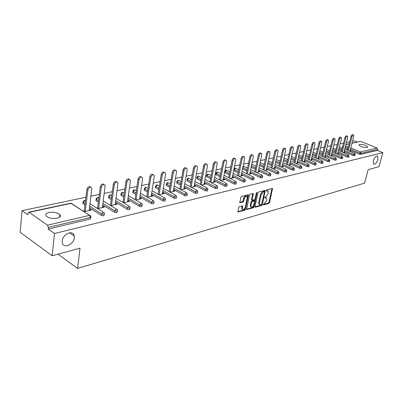 <?xml version="1.0" encoding="UTF-8"?>
<svg xmlns="http://www.w3.org/2000/svg" width="403" height="403" viewBox="0 0 403 403"><rect width="100%" height="100%" fill="white"/><g stroke="black" fill="none" stroke-linecap="round" stroke-linejoin="round"><path stroke-width="0.6" d="M74.278 237.76L74.253 236.032C73.558 229.478 62.757 233.705 62.243 240.863L62.253 242.379C62.868 249.18 73.769 244.878 74.278 237.76M377.938 159.548L377.692 156.163C376.09 155.664 374.629 157.185 373.319 160.737L373.556 164.092C375.163 164.61 376.624 163.094 377.938 159.548M263.164 204.517L263.411 204.941L268.917 203.379L269.597 202.492L272.544 188.483L266.731 189.828L266.247 190.458L266.494 190.896L268.176 191.012L268.101 193.828L265.899 196.694L264.695 197.515L264.947 197.944L266.64 198.054L266.806 199.697L266.554 200.825L264.363 203.686L263.164 204.517M366.977 147.483L367.617 146.803C365.783 145.145 363.113 144.35 359.607 144.43L358.947 145.115C360.806 146.778 363.481 147.569 366.977 147.483M57.291 218.194C60.284 217.358 61.1 216.134 59.74 214.522C57.06 212.527 53.458 211.857 48.949 212.517C45.871 213.338 45.035 214.582 46.446 216.245C49.191 218.235 52.803 218.884 57.291 218.194M239.382 206.578L238.657 207.52L237.891 211.948L244.868 210.2L245.583 209.273L248.465 194.785L241.488 196.397L240.752 197.339L239.81 202.654L243.024 202.009L243.75 201.077L244.243 198.709C245.049 196.568 246.001 195.843 247.094 196.533L247.235 197.913L245.306 207.117C244.485 209.263 243.533 209.983 242.445 209.283L242.591 205.918L239.382 206.578M382.85 152.661L378.961 166.706L368.211 169.633L364.534 183.174L77.567 268.398L80.036 248.162L52.118 255.769L54.496 233.493L382.85 152.661L377.384 150.405L377.666 149.372L361.048 153.311L360.766 154.374L377.384 150.405M255.028 206.603L255.401 207.213L261.668 205.434L262.358 204.533L265.285 190.382L258.696 191.919L257.991 192.83L255.028 206.603M253.381 207.787L246.601 209.495L249.492 195.052L250.208 194.13L253.316 193.516L252.223 200.2L254.374 199.817L255.079 198.901L256.333 193.047L257.054 192.478L254.086 206.87L253.381 207.787L252.746 207.449L246.53 209.207M58.017 254.162L77.567 268.398M351.995 143.141L360.856 141.388L377.062 148.047L377.666 149.372M357.139 142.042L354.267 140.854L352.489 141.226M52.118 255.769L20.15 232.239L22.039 210.648L85.904 197.233M54.496 233.493L48.204 229.065L48.37 227.423L47.529 225.186L29.122 212.316L28.628 212.19L28.039 213.162L27.893 214.769L22.039 210.648M91.002 196.16L99.324 194.412M104.291 193.369L112.296 191.687M117.137 190.669L124.844 189.052M129.565 188.06L136.985 186.503M141.594 185.536L148.737 184.035M153.236 183.088L160.122 181.642M164.52 180.715L171.159 179.325M175.451 178.418L181.859 177.073M186.055 176.192L192.241 174.892M196.347 174.031L202.316 172.776M206.331 171.935L212.094 170.721M216.028 169.895L221.6 168.726M225.448 167.915L230.833 166.787M234.601 165.996L239.81 164.898M243.503 164.122L248.54 163.064M252.162 162.303L257.038 161.281M260.585 160.535L265.305 159.543M268.786 158.812L273.355 157.85M276.765 157.135L281.193 156.203M284.543 155.503L288.835 154.601M292.125 153.911L296.281 153.034M299.51 152.359L303.54 151.513M306.708 150.843L310.622 150.022M313.736 149.367L317.529 148.571M320.587 147.931L324.269 147.155M327.276 146.526L330.848 145.775M333.805 145.151L337.271 144.425M340.177 143.816L343.547 143.105M346.409 142.506L349.678 141.816M350.061 150.601L350.862 150.944L349.587 151.231M90.892 217.277L90.262 219.015L90.458 217.449L48.37 227.423M48.204 229.065L90.262 219.015M360.766 154.374L359.31 154.132L350.152 150.254M347.764 149.241L344.983 148.062M342.555 147.004L342.439 146.732M104.387 214.084L103.773 215.786L101.491 215.449L89.552 207.822M84.973 204.895L82.842 203.5L82.907 202.941M117.424 210.996L116.825 212.668L114.588 212.336L102.77 204.951M98.327 202.175L95.924 200.634L95.995 200.105M130.033 208.008L129.449 209.651L127.252 209.323L115.55 202.17M111.233 199.53L108.583 197.863L108.654 197.359M142.229 205.122L141.655 206.734L139.498 206.412L127.912 199.47M123.716 196.956L120.84 195.183L120.91 194.704M154.032 202.326L153.472 203.908L151.357 203.591L139.881 196.855M135.801 194.458L132.97 192.795L132.778 192.135M165.467 199.621L164.913 201.173L162.832 200.86L151.473 194.317M147.498 192.024L144.486 190.292L144.279 189.642M176.539 196.996L176 198.528L173.955 198.216L162.701 191.853M158.832 189.662L155.654 187.863L155.432 187.229M187.274 194.453L186.745 195.959L184.735 195.651L173.587 189.46M169.819 187.365L166.484 185.511L166.248 184.886M197.687 191.989L197.163 193.47L195.188 193.168L184.151 187.133M180.473 185.123L176.993 183.224L176.741 182.609M207.792 189.596L207.273 191.052L205.334 190.755L194.397 184.876M190.81 182.947L187.199 181.007L186.932 180.403M217.595 187.274L217.086 188.71L215.177 188.413L204.346 182.68M200.84 180.831L197.107 178.851L196.83 178.262M227.116 185.017L226.617 186.428L224.738 186.141L214.003 180.549M210.588 178.766L206.734 176.761L206.447 176.176M236.37 182.826L235.876 184.216L234.027 183.929L223.393 178.469M220.053 176.756L216.094 174.726L215.796 174.151M245.362 180.695L244.873 182.065L243.054 181.783L232.516 176.449M229.252 174.796L225.196 172.746L224.884 172.187M254.102 178.625L253.623 179.975L251.83 179.698L241.392 174.484M238.193 172.892L233.69 170.555M262.605 176.61L262.131 177.945L260.368 177.668L250.021 172.57M246.898 171.033L242.535 168.877M270.881 174.65L270.413 175.965L268.675 175.688L258.419 170.706M255.361 169.22L251.145 167.169M278.936 172.741L278.473 174.041L276.76 173.769L266.6 168.887M263.602 167.452L259.527 165.497M286.78 170.882L286.321 172.162L284.634 171.895L274.564 167.119M271.627 165.729L267.688 163.86M294.417 169.074L293.963 170.338L292.301 170.071L282.322 165.391M279.445 164.046L275.637 162.258M301.862 167.31L301.414 168.555L299.772 168.293L289.878 163.709M287.062 162.404L283.374 160.696M309.116 165.593L308.673 166.822L307.056 166.56L297.253 162.066M294.487 160.802L290.921 159.165M316.194 163.915L315.756 165.129L314.159 164.872L304.436 160.465M301.726 159.235L298.275 157.669M323.095 162.278L322.662 163.482L321.085 163.225L311.448 158.903M308.789 157.709L305.444 156.208M329.825 160.686L329.397 161.87L327.846 161.618L318.289 157.377M315.68 156.218L312.436 154.777M336.399 159.13L335.971 160.298L334.44 160.051L324.969 155.885M322.405 154.757L319.262 153.377M342.812 157.608L342.394 158.767L340.878 158.52L331.488 154.43M328.969 153.331L325.921 152.007M349.079 156.122L348.66 157.266L347.169 157.024L337.855 153.004M335.382 151.936L332.425 150.662M355.194 154.671L354.786 155.805L353.31 155.563L344.071 151.614M341.643 150.576L338.777 149.352M343.981 151.971L344.802 152.324L343.432 152.636M337.759 153.372L338.601 153.734L337.13 154.072M331.392 154.807L332.248 155.185L330.682 155.543M324.868 156.278L325.75 156.666L324.072 157.049M316.219 158.107L319.836 143.171C320.35 141.74 320.964 141.161 321.68 141.443L321.841 142.768L318.038 158.424L318.189 157.785L319.095 158.183L317.302 158.591M310.365 160.172L312.275 159.734L311.343 159.336M303.252 161.794L305.288 161.331L304.33 160.928M295.958 163.457L298.124 162.963L297.137 162.56M288.477 165.159L290.78 164.636L289.762 164.233M280.8 166.907L283.244 166.353L282.196 165.95M272.922 168.706L275.511 168.116L274.433 167.708M264.826 170.55L267.577 169.925L266.464 169.517M256.515 172.444L259.426 171.779L258.278 171.376M247.976 174.393L251.059 173.688L249.875 173.28M239.196 176.393L242.46 175.648L241.236 175.24M230.168 178.448L233.624 177.663L232.355 177.255M220.879 180.569L224.531 179.733L223.227 179.325M211.318 182.745L215.182 181.864L213.832 181.456M201.47 184.992L205.56 184.06L204.165 183.652M191.329 187.299L195.656 186.317L194.211 185.909M180.882 189.682L185.451 188.639L183.959 188.231M170.106 192.14L174.937 191.037L173.97 190.498L173.391 190.629M158.994 194.674L164.102 193.511L163.129 192.956L162.5 193.102M147.523 197.289L152.923 196.054L151.951 195.495L151.261 195.651M135.68 199.984L141.388 198.684L140.41 198.11L139.665 198.281M135.076 199.324L134.703 199.404M123.444 202.774L129.479 201.399L128.502 200.815L127.691 200.996M122.991 202.064L122.467 202.18M110.8 205.656L117.177 204.205L116.2 203.606L115.323 203.802M110.503 204.895L109.823 205.051M97.722 208.638L104.463 207.102L103.485 206.487L102.538 206.704M97.597 207.822L96.74 208.019M84.187 211.721L91.315 210.099L90.337 209.469L89.32 209.701M84.247 210.85L83.209 211.086M311.373 159.331L311.217 159.976M304.381 160.918L304.225 161.573M297.213 162.545L297.056 163.205M289.863 164.212L289.707 164.877M282.322 165.92L282.171 166.595M274.589 167.673L274.433 168.358M266.645 169.477L266.494 170.172M258.494 171.325L258.343 172.026M250.122 173.225L249.971 173.935M241.518 175.179L241.372 175.894M232.677 177.184L232.531 177.909M223.584 179.244L223.438 179.985M214.23 181.365L214.089 182.116M204.603 183.551L204.462 184.307M194.694 185.798L194.553 186.569M184.488 188.115L184.352 188.891M173.97 190.498L173.839 191.289M163.129 192.956L162.998 193.757M151.951 195.495L151.82 196.306M140.41 198.11L140.289 198.936M128.502 200.815L128.381 201.651M116.2 203.606L116.079 204.452M103.485 206.487L103.37 207.349M90.337 209.469L90.227 210.346M265.99 197.707L265.028 197.425L265.668 197.747M264.7 197.515L265.028 197.425M267.521 190.669L266.574 190.387L267.214 190.705M266.242 190.473L266.574 190.387M263.164 204.502L268.287 203.057L268.967 202.165L271.985 188.463M264.439 191.788L264.726 190.352M255.003 206.81L261.033 205.107L261.754 204.079M261.32 204.548L261.804 203.913L264.418 191.944L264.166 191.506L263.401 191.707L261.169 194.599L259.386 202.82L259.542 204.437L260.555 204.759L261.32 204.548M264.227 191.496L263.527 191.183L264.166 191.506M259.567 204.477L258.902 204.104L258.746 202.487L260.529 194.271L262.756 191.38L263.527 191.183M251.82 199.989L251.527 199.354L252.752 193.465M256.343 193.012L253.447 206.538L254.086 206.87M250.933 205.515L251.059 206.855C252.117 207.51 253.044 206.794 253.84 204.704L254.474 201.001L252.323 201.389L251.613 202.306L250.933 205.515L250.293 205.177L250.419 206.517L251.059 206.855L250.419 206.517M254.238 200.875L253.502 200.558L254.147 200.89M250.293 205.177L250.973 201.974L251.684 201.052L253.502 200.558M252.746 207.449L253.447 206.538M242.455 209.303L241.8 208.935L242.017 205.857M246.44 196.18C245.341 195.515 244.394 196.246 243.593 198.372L244.243 198.709M239.74 202.377L242.379 201.671L243.105 200.734L243.593 198.372M237.82 211.666L244.228 209.857L244.943 208.93L247.895 194.73M349.915 151.155L353.758 136.345L353.617 135.05C352.993 134.849 352.444 135.398 351.975 136.703L351.094 136.34C351.557 135.035 352.106 134.486 352.736 134.693L353.401 134.965M351.094 136.34L347.482 150.339M351.975 136.703L348.358 150.712M343.835 152.541L347.673 137.569L347.527 136.269C346.882 136.053 346.323 136.607 345.85 137.937L344.958 137.569C345.431 136.239 345.991 135.685 346.64 135.902L347.3 136.174M344.958 137.569L341.346 151.74M345.85 137.937L342.228 152.117M337.613 153.961L341.442 138.823L341.296 137.514C340.631 137.287 340.061 137.846 339.578 139.196L338.681 138.823C339.165 137.473 339.734 136.914 340.399 137.146L341.049 137.413M338.681 138.823L335.069 153.18M339.578 139.196L335.956 153.563M331.241 155.412L335.064 140.103L334.913 138.793C334.233 138.546 333.649 139.111 333.155 140.491L332.253 140.108C332.747 138.733 333.331 138.169 334.011 138.415L334.651 138.682M332.253 140.108L328.641 154.651M333.155 140.491L329.533 155.039M324.717 156.898L328.536 141.418L328.374 140.103C327.679 139.841 327.08 140.41 326.576 141.816L325.674 141.428C326.173 140.027 326.773 139.453 327.473 139.72L328.102 139.982M325.674 141.428L322.062 156.163M326.576 141.816L322.959 156.555M319.836 143.171L318.929 142.778C319.438 141.347 320.053 140.773 320.773 141.055L321.387 141.317M318.929 142.778L315.322 157.709M311.192 159.981L314.985 144.148L314.819 142.818C314.083 142.516 313.453 143.1 312.93 144.561L312.018 144.163C312.537 142.702 313.166 142.123 313.907 142.42L314.506 142.682M312.018 144.163L308.411 159.291M312.93 144.561L309.318 159.699M304.174 161.583L307.957 145.559L307.786 144.229C307.026 143.906 306.381 144.496 305.852 145.987L304.93 145.579C305.459 144.093 306.109 143.508 306.869 143.826L307.454 144.083M304.93 145.579L301.333 160.918M305.852 145.987L302.245 161.331M296.981 163.22L300.754 147.009L300.578 145.674C299.797 145.332 299.132 145.921 298.593 147.448L297.666 147.035C298.21 145.513 298.87 144.924 299.656 145.266L300.225 145.518M297.666 147.035L294.074 162.585M298.593 147.448L294.991 163.008M289.606 164.903L293.359 148.5L293.183 147.155C292.377 146.793 291.696 147.387 291.142 148.944L290.215 148.526C290.77 146.974 291.45 146.38 292.256 146.742L292.805 146.989M290.215 148.526L286.634 164.298M291.142 148.944L287.551 164.726M282.045 166.625L285.777 150.027L285.596 148.682C284.77 148.294 284.07 148.893 283.5 150.48L282.568 150.057C283.133 148.47 283.833 147.871 284.664 148.259L285.193 148.5M282.568 150.057L278.997 166.061M283.5 150.48L279.919 166.494M274.282 168.394L277.994 151.588L277.813 150.248C276.957 149.83 276.241 150.435 275.657 152.062L274.72 151.629C275.299 150.007 276.015 149.402 276.871 149.82L277.38 150.047M274.72 151.629L271.159 167.865M275.657 152.062L272.085 168.308M266.312 170.212L270 153.2L269.819 151.855C268.937 151.407 268.202 152.017 267.602 153.684L266.66 153.246C267.254 151.578 267.995 150.974 268.877 151.422L269.355 151.639M266.66 153.246L263.114 169.723M267.602 153.684L264.046 170.172M258.132 172.076L261.794 154.853L261.612 153.508C260.701 153.029 259.94 153.644 259.33 155.346L258.383 154.903C258.993 153.195 259.754 152.586 260.66 153.064L261.114 153.276M258.383 154.903L254.852 171.633M259.33 155.346L255.789 172.091M249.724 173.99L253.361 156.55L253.175 155.21C252.243 154.692 251.457 155.311 250.827 157.059L249.875 156.606C250.505 154.858 251.286 154.243 252.223 154.757L252.641 154.954M249.875 156.606L246.369 173.592M250.827 157.059L247.306 174.061M241.09 175.96L244.692 158.293L244.51 156.958C243.543 156.404 242.737 157.024 242.092 158.817L241.135 158.354C241.78 156.566 242.586 155.946 243.553 156.5L243.936 156.681M241.135 158.354L237.644 175.612M242.092 158.817L238.591 176.086M232.209 177.985L235.78 160.087L235.599 158.757C234.601 158.162 233.77 158.787 233.105 160.626L232.143 160.157C232.808 158.319 233.639 157.699 234.637 158.293L234.984 158.46M232.143 160.157L228.677 177.693M233.105 160.626L229.629 178.176M223.081 180.065L226.612 161.93L226.436 160.611C225.408 159.971 224.547 160.596 223.856 162.485L222.894 162.006C223.579 160.122 224.441 159.497 225.468 160.137L225.771 160.288M222.894 162.006L219.459 179.834M223.856 162.485L220.411 180.327M213.691 182.206L217.177 163.83L217.005 162.525C215.943 161.835 215.056 162.459 214.346 164.399L213.373 163.91C214.084 161.976 214.97 161.351 216.033 162.041L216.29 162.167M213.373 163.91L209.968 182.04M214.346 164.399L210.925 182.544M204.024 184.408L207.464 165.784L207.298 164.495C206.2 163.749 205.283 164.374 204.548 166.374L203.575 165.875C204.311 163.88 205.228 163.255 206.326 164.001L206.527 164.102M203.575 165.875L200.205 184.317M204.548 166.374L201.168 184.826M194.075 186.675L197.465 167.799L197.299 166.525C196.17 165.719 195.223 166.348 194.458 168.404L193.48 167.895C194.246 165.845 195.193 165.22 196.326 166.021L196.473 166.096M193.48 167.895L190.151 186.66M194.458 168.404L191.113 187.183M183.823 189.012L187.158 169.87L187.002 168.62C185.838 167.754 184.856 168.378 184.06 170.494L183.078 169.98C183.874 167.865 184.856 167.24 186.025 168.106L186.11 168.152M183.078 169.98L179.793 189.083M184.06 170.494L180.756 189.617M173.26 191.42L176.534 172.01L176.388 170.781C175.184 169.849 174.167 170.469 173.34 172.65L172.358 172.126C173.184 169.945 174.202 169.325 175.406 170.262L175.426 170.273M172.358 172.126L169.114 191.581M173.34 172.65L170.086 192.125M162.369 193.903L165.578 174.212L165.442 173.018C164.202 172.005 163.15 172.625 162.283 174.877L161.296 174.338C162.142 172.116 163.19 171.487 164.439 172.454M161.296 174.338L158.107 194.165M162.283 174.877L159.089 194.649M151.135 196.463L154.273 176.489L154.148 175.33C152.868 174.237 151.775 174.847 150.873 177.174L149.886 176.625C150.742 174.363 151.82 173.723 153.115 174.706M149.886 176.625L146.752 196.84M150.873 177.174L147.755 197.233M139.539 199.107L142.602 178.836L142.491 177.723C141.171 176.534 140.037 177.144 139.09 179.547L138.098 178.982C138.97 176.68 140.078 176.03 141.433 177.033M138.098 178.982L135.035 199.601M139.09 179.547L136.053 199.903M127.57 201.832L130.446 180.196C129.096 178.912 127.917 179.511 126.92 181.995L125.927 181.421C126.809 179.073 127.958 178.413 129.363 179.436M125.927 181.421L122.935 202.462M126.92 181.995L123.968 202.654M115.208 204.653L118.008 182.755C116.613 181.365 115.394 181.954 114.341 184.524L113.349 183.939C114.245 181.546 115.424 180.876 116.89 181.919M113.349 183.939L110.432 205.429M114.341 184.524L111.485 205.5M102.427 207.565L105.143 185.41C103.712 183.904 102.443 184.483 101.329 187.143L100.337 186.544C101.254 184.106 102.473 183.42 103.999 184.493M100.337 186.544L97.511 208.502M101.329 187.143L98.574 208.442M89.209 210.578L91.834 188.166C90.368 186.534 89.048 187.093 87.869 189.853L86.877 189.239C87.809 186.75 89.068 186.055 90.66 187.153M86.877 189.239L84.146 211.696M87.869 189.853L85.224 211.484M360.856 141.388L351.955 143.292M349.144 143.891L345.87 144.591M345.588 145.695L348.378 146.868M350.766 147.876L360.428 151.941L377.062 148.047M359.31 154.132L360.428 151.941L361.048 153.311L359.592 153.069L350.424 149.196M47.529 225.186L89.637 215.328L71.145 203.334L29.122 212.316M89.723 215.313L70.641 203.218L28.628 212.19M90.458 217.449L89.637 215.328L90.751 215.978L90.967 216.643L90.458 217.449M348.036 148.188L345.25 147.014M342.701 145.685L342.822 145.957M353.31 155.563L353.592 154.485L355.229 154.545L354.68 153.397L353.592 154.485L344.348 150.546M341.915 149.513L339.049 148.289M347.169 157.024L347.446 155.936L338.127 151.926M335.654 150.863L332.697 149.589M340.878 158.52L341.16 157.417L331.76 153.336M329.241 152.243L326.193 150.918M334.44 160.051L334.722 158.938L325.241 154.782M322.677 153.659L319.529 152.279M327.846 161.618L328.123 160.495L318.561 156.258M315.952 155.105L312.703 153.664M321.085 163.225L321.367 162.087L311.721 157.775M309.061 156.581L305.711 155.084M314.159 164.872L314.436 163.724L304.708 159.326M301.993 158.097L298.537 156.535M307.056 166.56L307.333 165.396L297.52 160.913M294.754 159.648L291.183 158.016M299.772 168.293L300.049 167.119L290.15 162.54M287.329 161.24L283.636 159.533M292.301 170.071L292.573 168.882L282.584 164.212M279.707 162.867L275.894 161.084M284.634 171.895L284.906 170.691L274.826 165.92M271.889 164.535L267.95 162.671M276.76 173.769L277.032 172.549L266.862 167.678M263.864 166.243L259.784 164.293M268.675 175.688L268.942 174.454L258.681 169.482M255.618 167.996L251.401 165.95M260.368 177.668L260.635 176.413L250.278 171.33M247.15 169.794L242.913 167.713L242.666 168.948M251.83 179.698L252.097 178.428L241.644 173.23M238.45 171.638L234.299 169.572L234.047 170.822M243.054 181.783L243.316 180.499L232.773 175.179M229.503 173.527L225.443 171.482L225.196 172.746M234.027 183.929L234.289 182.63L223.645 177.184M220.3 175.471L216.335 173.441L216.094 174.726M224.738 186.141L224.995 184.821L214.255 179.239M210.829 177.461L206.976 175.461L206.734 176.761M215.177 188.413L215.434 187.078L204.588 181.36M201.082 179.511L197.344 177.537L197.107 178.851M205.334 190.755L205.585 189.4L194.639 183.536M191.047 181.612L187.43 179.673L187.199 181.007M195.188 193.168L195.44 191.793L184.388 185.773M180.705 183.773L177.224 181.874L176.993 183.224M184.735 195.651L184.982 194.261L173.824 188.08M170.046 185.99L166.711 184.141L166.484 185.511M173.955 198.216L174.197 196.805L162.928 190.453M159.059 188.272L155.875 186.478L155.654 187.863M162.832 200.86L163.069 199.43L151.694 192.896M147.72 190.614L144.702 188.886L144.486 190.292M151.357 203.591L151.583 202.14L140.098 195.415M136.013 193.027L133.181 191.37L132.97 192.795M139.498 206.412L139.725 204.936L128.124 198.014M123.923 195.505L121.288 193.929L121.086 195.379M127.252 209.323L127.469 207.827L115.757 200.689M111.435 198.054L109.012 196.578L108.815 198.049M114.588 212.336L114.8 210.814L102.967 203.45M98.518 200.679L96.327 199.314L96.136 200.805M101.491 215.449L101.692 213.907L89.743 206.296M85.159 203.374L83.214 202.14L83.033 203.651M336.611 146.994L336.319 148.173M348.943 156.183L348.308 154.777L347.446 155.936L348.943 156.183M342.676 157.669L342.036 156.243L341.16 157.417L342.676 157.669M336.253 159.19L336.434 158.978L335.608 157.749L334.722 158.938L336.253 159.19M329.679 160.747L329.866 160.53L329.029 159.291L328.123 160.495L329.679 160.747M322.939 162.344L323.135 162.112L322.284 160.868L321.367 162.087L322.939 162.344M316.033 163.981L316.234 163.739L315.373 162.485L314.436 163.724L316.033 163.981M308.955 165.658L309.161 165.406L308.285 164.147L307.333 165.396L308.955 165.658M301.691 167.381L301.907 167.114L301.016 165.845L300.049 167.119L301.691 167.381M283.999 157.921L287.687 159.648M294.24 169.149L294.467 168.867L293.56 167.593L292.573 168.882L294.24 169.149M276.246 159.487L280.07 161.245M286.593 170.958L286.825 170.665L286.301 169.502L285.908 169.386L284.906 170.691L286.593 170.958M268.262 161.21L272.252 162.883M278.745 172.822L278.987 172.509L278.463 171.351L278.05 171.225L277.032 172.549L278.745 172.822M260.036 163.119L260.912 162.978L264.227 164.56M270.685 174.731L270.937 174.403L270.418 173.25L269.985 173.109L268.942 174.454L270.685 174.731M251.537 165.306L252.338 164.59L255.981 166.278M262.403 176.695L262.66 176.353L262.151 175.199L261.698 175.053L260.635 176.413L262.403 176.695M242.787 167.643L243.971 166.384L247.513 168.041M253.89 178.71L254.162 178.353L253.658 177.209L253.18 177.043L252.097 178.428L253.89 178.71M233.941 169.31L234.299 169.572L235.372 168.217L238.808 169.849M245.14 180.786L245.422 180.408L244.928 179.275L244.419 179.093L243.316 180.499L245.14 180.786M225.121 170.932L225.443 171.482L226.536 170.106L229.861 171.703M236.138 182.917L236.43 182.519L235.951 181.395L235.412 181.204L234.289 182.63L236.138 182.917M216.023 172.882L216.335 173.441L217.454 172.051L220.658 173.607M226.879 185.113L227.181 184.69L226.713 183.587L226.143 183.375L224.995 184.821L226.879 185.113M206.674 174.892L206.976 175.461L208.114 174.046L211.187 175.557M217.343 187.375L217.66 186.927L217.207 185.838L216.607 185.607L215.434 187.078L217.343 187.375M197.052 176.957L197.344 177.537L198.503 176.101L201.44 177.562M207.53 189.702L207.857 189.234L207.414 188.161L206.779 187.904L205.585 189.4L207.53 189.702M187.148 179.088L187.43 179.673L188.614 178.217L191.4 179.617M197.415 192.095L197.757 191.601L197.329 190.554L196.659 190.276L195.44 191.793L197.415 192.095M176.952 181.274L177.224 181.874L178.433 180.393L181.058 181.733M186.987 194.568L187.35 194.044L186.937 193.022L186.231 192.715L184.982 194.261L186.987 194.568M166.449 183.531L166.711 184.141L167.945 182.635L170.393 183.904M176.242 197.117L176.615 196.563L176.222 195.571L175.471 195.233L174.197 196.805L176.242 197.117M155.629 185.859L155.875 186.478L157.14 184.947L159.402 186.131M165.149 199.747L165.542 199.163L165.17 198.2L164.374 197.833L163.069 199.43L165.149 199.747M144.47 188.251L144.702 188.886L145.997 187.33L148.057 188.423M153.704 202.457L154.112 201.843L153.76 200.921L152.918 200.513L151.583 202.14L153.704 202.457M132.96 190.725L133.181 191.37L134.501 189.788L136.345 190.78M141.881 205.258L142.309 204.613L141.982 203.727L141.09 203.283L139.725 204.936L141.881 205.258M121.086 193.279L121.288 193.929L122.643 192.322L124.25 193.198M129.665 208.155L130.114 207.469L129.811 206.633L128.869 206.145L127.469 207.827L129.665 208.155M108.82 195.913L109.012 196.578L110.397 194.941L111.757 195.687M117.041 211.147L117.505 210.426L117.233 209.641L116.235 209.102L114.8 210.814L117.041 211.147M96.151 198.639L96.327 199.314L97.743 197.646L98.831 198.241M103.974 214.245L104.463 213.479L104.221 212.754L103.163 212.159L101.692 213.907L103.974 214.245M83.058 201.45L83.214 202.14L84.67 200.442L85.491 200.634M271.96 188.695L272.594 189.012M268.967 202.165L269.597 202.492M268.287 203.057L268.917 203.379M264.7 190.589L265.34 190.911M261.723 204.205L262.358 204.533M261.033 205.107L261.668 205.434M255.034 207.016L255.401 207.213M262.756 191.38L263.401 191.707M260.529 194.271L261.169 194.599M258.746 202.487L259.386 202.82M246.555 209.404L246.943 209.61M252.726 193.707L253.371 194.039M251.527 199.354L252.172 199.686M256.57 192.584L257.094 192.846M251.684 201.052L252.323 201.389M250.973 201.974L251.613 202.306M241.991 206.074L242.636 206.417M241.674 207.605L242.319 207.953M243.105 200.734L243.75 201.077M242.379 201.671L243.024 202.009M239.77 202.568L240.168 202.78M247.87 194.971L248.52 195.309M244.943 208.93L245.583 209.273M244.228 209.857L244.868 210.2M237.846 211.857L238.249 212.074M69.507 232.763L74.253 236.032M377.168 155.941L377.692 156.163M367.496 147.261L367.617 146.803M59.432 217.348L59.74 214.522M349.184 143.74L345.91 144.435M342.409 146.853L343.018 145.191M354.534 153.331L344.701 149.155M342.268 148.123L339.397 146.904M336.661 146.863L336.586 147.115M348.409 154.767L338.485 150.515M336.006 149.453L333.044 148.183M342.132 156.238L332.117 151.901M329.599 150.813L326.546 149.488M335.709 157.739L325.599 153.321M323.035 152.198L319.881 150.823M329.13 159.281L318.924 154.777M316.31 153.624L313.06 152.188M322.39 160.857L312.083 156.263M309.418 155.074L306.063 153.578M315.478 162.474L305.071 157.785M302.356 156.566L298.895 155.004M308.396 164.132L297.882 159.346M295.117 158.087L291.54 156.46M301.132 165.834L290.513 160.948M293.676 167.577L282.951 162.585M286.024 169.371L275.194 164.268M268.594 161.145L268.292 161.069M278.171 171.21L267.229 165.991M260.655 162.842L260.111 162.767M270.106 173.099L259.048 167.759M252.515 164.58L251.689 164.57M261.819 175.038L250.646 169.572M244.147 166.374L243.014 166.525M253.301 177.028L242.012 171.436M235.559 168.212L234.873 168.147L234.037 168.837M244.545 179.078L233.136 173.345M226.733 170.096L226.038 170.036L225.076 171.199L224.829 172.464M235.538 181.189L224.008 175.31M217.655 172.041L216.955 171.975L215.983 173.169L215.736 174.449M226.269 183.355L214.618 177.33M208.326 174.036L207.61 173.97L206.628 175.189L206.386 176.489M216.728 185.587L204.951 179.406M198.724 176.091L198.004 176.02L197.007 177.275L196.77 178.589M206.905 187.889L194.997 181.536M188.846 178.207L188.11 178.131L187.103 179.421L186.871 180.751M196.785 190.256L184.745 183.728M178.675 180.383L177.93 180.307L176.907 181.627L176.68 182.977M186.347 192.699L174.177 185.984M168.202 182.624L167.441 182.549L166.409 183.904L166.182 185.269M175.592 195.213L163.28 188.307M157.407 184.932L156.631 184.856L155.588 186.246L155.367 187.637M164.489 197.813L152.042 190.7M146.279 187.314L145.488 187.234L144.43 188.664L144.214 190.075M153.034 200.493L140.44 193.163M134.798 189.773L133.998 189.687L132.919 191.158L132.713 192.589M141.196 203.263L128.461 195.697M122.955 192.307L122.134 192.221L121.046 193.737L120.84 195.183M128.97 206.124L116.084 198.311M110.724 194.926L109.888 194.835L108.785 196.397L108.583 197.863M116.331 209.081L103.289 201.006M98.095 197.631L97.239 197.535L96.116 199.142L95.924 200.634M103.254 212.144L90.055 203.782M85.038 200.422L84.167 200.331L83.023 201.984L82.842 203.5M71.538 203.314L70.641 203.218M258.902 204.104L259.542 204.437M251.578 199.868L252.223 200.2M242.334 205.777L242.591 205.918M241.8 208.935L242.445 209.283M248.213 194.659L248.465 194.785"/></g></svg>
